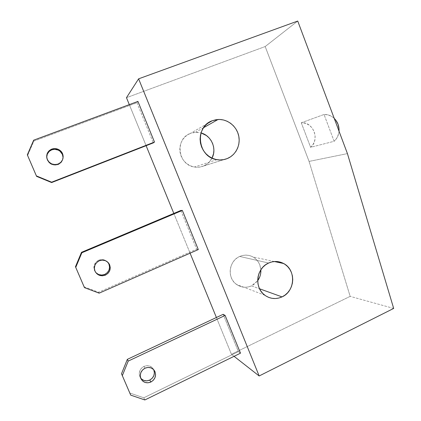<?xml version="1.0" encoding="UTF-8"?>
<svg xmlns="http://www.w3.org/2000/svg" width="421" height="421" viewBox="0 0 421 421"><rect width="100%" height="100%" fill="white"/><g stroke="black" fill="none" stroke-linecap="round" stroke-linejoin="round"><path stroke-width="0.32" stroke-dasharray="2.1 1.58" d="M141.472 378.979L139.814 376.616L139.23 373.737L139.809 370.78L141.456 368.207L143.919 366.407L145.003 368.196L143.919 366.407C139.883 368.812 138.498 372.18 139.772 376.511L140.688 378.111M107.287 261.73C104.776 259.52 101.919 259.015 98.714 260.204L99.277 260.762L98.714 260.204C94.562 262.457 93.115 265.804 94.383 270.25L95.614 272.329L94.462 270.45L93.851 267.488L94.451 264.499L96.156 261.941L98.714 260.204L101.729 259.562L104.734 260.094L107.281 261.725L108.981 264.204M63.039 157.449L62.429 160.459L60.671 162.985L58.04 164.648L58.114 164.053L58.04 164.648L54.919 165.195L51.794 164.537L49.131 162.769L47.347 160.159L46.72 157.459L46.926 158.875C48.899 164.064 52.604 165.985 58.04 164.648C60.761 163.495 62.397 161.501 62.945 158.659M251.479 285.854L259.552 288.774L251.479 285.854L248.606 286.854L245.611 287.254L242.607 287.038L239.707 286.212L237.034 284.801L234.681 282.865L232.75 280.475L231.313 277.718L230.424 274.713L230.124 271.566L230.424 268.403L231.308 265.351L232.745 262.525L234.676 260.041L237.023 257.989L239.702 256.447C228.824 260.799 226.819 277.907 236.449 284.391C241.17 287.622 246.185 288.106 251.479 285.854L257.694 280.712L254.126 284.296L251.479 285.854M268.624 263.03L239.702 256.447L242.596 255.479L245.601 255.115L248.6 255.373L251.479 256.236L254.121 257.668L256.436 259.615L258.331 261.999L259.736 264.735L260.862 269.787C260.341 264.046 257.689 259.757 252.91 256.926C248.632 254.7 244.233 254.542 239.702 256.447L268.624 263.03M203.48 166.042L224.314 159.496L200.296 166.974L196.975 167.253L193.644 166.853L190.434 165.8L187.466 164.122L184.861 161.89L182.714 159.18L181.119 156.107L180.13 152.781L179.793 149.339L180.125 145.913L181.104 142.64L182.698 139.64L184.835 137.041L187.44 134.936L190.408 133.404C174.578 138.683 177.82 165.079 194.481 167.016C197.591 167.526 200.591 167.2 203.48 166.042C207.264 164.448 210.111 161.806 212.026 158.117L208.969 162.374L206.411 164.49L203.48 166.042M207.364 123.579L190.408 133.404L193.618 132.51L196.949 132.283L201.028 132.92L195.455 132.299L190.408 133.404L207.364 123.579M301.273 122.779L324.044 114.48C327.891 114.344 331.285 115.654 334.232 118.412L332.448 116.938L328.412 114.991L324.044 114.48L334.137 141.288L310.619 147.318C320.16 139.798 313.256 121.506 301.273 122.779L324.044 114.48L334.137 141.288L310.619 147.318L301.273 122.779L305.309 123.237L309.046 125.011L312.119 127.921L314.219 131.673L315.145 135.904L314.813 140.198L313.256 144.129L310.619 147.318L301.273 122.779M339.021 131.189C338.652 135.294 337.021 138.662 334.137 141.288L336.984 137.814L338.673 133.531L339.026 131.189M265.188 46.547L126.474 97.693L265.188 46.547L297.731 21.05L265.188 46.547L309.072 161.406L265.188 46.547M129.31 104.624L146.113 145.692L129.31 104.624M173.82 213.426L190.087 253.179L173.82 213.426M216.394 317.492L231.445 354.272L350.156 296.363L309.072 161.406L350.156 296.363L231.445 354.272L216.394 317.492M260.604 273.939L259.736 276.96M234.06 356.319L231.445 354.272L234.06 356.319M180.851 210.463L196.623 249.164L198.291 249.569L196.623 249.164L180.851 210.463M136.93 102.729L153.302 142.887L136.93 102.729L33.88 141.077L27.623 155.544L33.88 141.077L136.93 102.729L137.93 101.419L136.93 102.729M223.183 314.303L238.391 351.614L240.496 353.172L238.391 351.614L223.183 314.303M393.677 308.425L350.156 296.363L393.677 308.425M347.43 153.607L309.072 161.406L347.43 153.607M49.12 151.528L51.757 149.892L54.883 149.36M58.003 150.039L60.071 151.292M46.72 157.443L46.715 157.107M33.659 140.188L33.88 141.077L33.659 140.188M84.079 286.759L98.588 292.221L196.623 249.164L98.588 292.221L84.079 286.759M96.177 272.934L95.625 272.345M99.145 293.163L98.588 292.221L99.145 293.163M129.8 393.019L143.782 397.792L238.391 351.614L143.782 397.792L129.8 393.019M153.749 369.754L153.681 369.606C151.439 365.891 148.187 364.828 143.919 366.407L146.824 365.649L149.723 366.054L152.181 367.549L153.818 369.906M144.861 399.95L143.782 397.792L144.861 399.95M140.803 378.421L139.772 376.511M94.888 270.929L94.383 270.25M46.863 158.217L46.926 158.875M264.904 295.289L236.449 284.391M216.936 159.67L194.481 167.016M203.554 127.71L195.455 132.299M274.329 261.53L252.91 256.926M153.86 369.875L153.681 369.606"/><path stroke-width="0.63" d="M150.886 382.031C146.366 383.694 143.008 382.494 140.803 378.421C139.514 374.043 140.914 370.633 145.003 368.196L147.939 367.428L150.871 367.833L153.349 369.343L155.007 371.732L155.591 374.627L155.017 377.6L153.365 380.2L150.886 382.031L147.96 382.81L145.019 382.421L142.524 380.921L140.851 378.526L140.256 375.616L140.84 372.627L142.508 370.017L145.003 368.196C149.313 366.596 152.602 367.67 154.87 371.427C156.438 375.895 155.112 379.432 150.886 382.031L149.744 380.084L150.886 382.031M140.688 378.111C143.129 380.889 146.15 381.547 149.744 380.084L146.845 380.852L143.94 380.468L141.472 378.979M105.392 275.134C100.656 276.644 97.151 275.245 94.888 270.929C93.609 266.43 95.072 263.041 99.277 260.762L102.324 260.11L105.366 260.646L107.939 262.299L109.66 264.804L110.27 267.788L109.671 270.792L107.96 273.376L105.392 275.134L102.35 275.808L99.303 275.281L96.709 273.639L94.972 271.129L94.357 268.13L94.962 265.104L96.688 262.515L99.277 260.762C103.608 259.336 106.981 260.488 109.386 264.23C111.218 268.935 109.881 272.566 105.392 275.134L104.761 274.413L105.392 275.134M95.625 272.345L95.62 272.334C98.167 275.018 101.214 275.713 104.761 274.413L101.756 275.071L98.746 274.555L96.177 272.934M62.945 158.659C63.303 155.749 62.345 153.291 60.071 151.292C57.535 149.35 54.762 148.881 51.757 149.892L51.757 149.113C54.798 148.097 57.603 148.571 60.171 150.534C64.913 154.165 63.703 162.138 58.114 164.053L54.956 164.606L51.794 163.937L49.099 162.148L47.289 159.506L46.652 156.417L47.273 153.355L49.068 150.786L51.757 149.113L54.919 148.576L58.077 149.266L60.756 151.06L62.54 153.697L63.171 156.765L62.555 159.812L60.782 162.369L58.114 164.053C52.614 165.406 48.862 163.459 46.863 158.207C46.199 153.97 47.831 150.939 51.757 149.113L51.757 149.892C48.42 151.355 46.747 153.875 46.72 157.465L46.72 157.443M282.033 296.9C276.002 299.526 270.287 298.989 264.904 295.289C253.916 287.853 256.21 268.082 268.624 263.03L271.924 261.904L275.35 261.478L278.765 261.762L282.044 262.746L285.054 264.388L287.685 266.625L289.837 269.372L291.437 272.513L292.421 275.944L292.753 279.523L292.416 283.123L291.432 286.606L289.832 289.837L287.675 292.7L285.043 295.084L282.033 296.9L278.76 298.068L275.345 298.542L271.924 298.31L268.619 297.368L265.572 295.758L262.888 293.537L260.683 290.785L259.047 287.611L258.031 284.143L257.689 280.512L258.031 276.86L259.041 273.334L260.683 270.066L262.888 267.188L265.572 264.814L268.624 263.03C273.787 260.815 278.807 260.983 283.675 263.535C296.284 269.819 295.237 291.306 282.033 296.9L259.552 288.774L282.033 296.9M227.256 158.57C223.946 159.901 220.504 160.264 216.936 159.67C197.812 157.375 194.097 126.753 212.273 120.732L207.364 123.579L212.273 120.732L215.957 119.717L219.778 119.469L223.588 120.001L227.24 121.29L230.597 123.274L233.534 125.884L235.934 129.021L237.718 132.552L238.818 136.357L239.186 140.288L238.818 144.192L237.723 147.929L235.944 151.36L233.539 154.349L230.608 156.78L227.256 158.57L223.609 159.638L219.799 159.948L215.978 159.475L212.295 158.243L208.89 156.291L205.895 153.691L203.432 150.55L201.601 146.976L200.47 143.124L200.08 139.135L200.459 135.167L201.591 131.373L203.417 127.91L205.88 124.911L208.869 122.49L212.273 120.732L218.067 119.485C227.429 118.954 236.476 126.058 238.633 135.494C240.865 144.908 235.881 155.081 227.256 158.57L224.314 159.496L227.256 158.57M339.026 131.189L339.031 128.847L338.026 124.232L335.763 120.127L334.232 118.406C337.684 121.916 339.279 126.174 339.021 131.189M126.474 97.693L129.31 104.624L126.474 97.693L138.609 78.832L259.162 375.969L234.06 356.319L259.162 375.969L393.677 308.425L347.43 153.607L297.731 21.05L138.609 78.832L259.162 375.969L393.677 308.425L347.43 153.607L297.731 21.05L138.609 78.832L126.474 97.693M146.113 145.692L173.82 213.426L146.113 145.692M190.087 253.179L216.394 317.492L190.087 253.179M259.736 276.96L257.694 280.712C260.004 277.439 261.062 273.797 260.862 269.787L260.604 273.939M201.028 132.92L206.39 135.52L208.953 137.767L211.053 140.467L212.61 143.514L213.573 146.797L213.894 150.197L213.573 153.576L212.026 158.117C217.089 148.776 211.374 135.567 201.028 132.92M198.291 249.569L182.34 210.426L180.851 210.463L81.5 252.311L75.464 266.74L84.079 286.759L75.464 266.74L81.5 252.311L180.851 210.463L182.34 210.426L81.858 252.774L75.748 267.377L84.463 287.638L99.145 293.163L198.291 249.569L182.34 210.426L81.858 252.774L81.5 252.311L81.858 252.774L75.748 267.377L75.464 266.74L84.463 287.638L84.079 286.759L84.463 287.638L99.145 293.163L198.291 249.569M153.302 142.887L154.486 142.061L137.93 101.419L33.659 140.188L27.323 154.828L36.39 175.899L51.636 182.182L154.486 142.061L137.93 101.419L33.659 140.188L27.323 154.828L36.574 176.352L51.641 182.561L153.302 142.887L51.641 182.561L36.574 176.352L27.323 154.828L36.574 176.352L36.39 175.899L51.636 182.182L51.641 182.561L51.636 182.182L154.486 142.061L153.302 142.887M240.496 353.172L225.124 315.445L223.183 314.303L127.331 359.36L121.506 373.743L129.8 393.019L121.506 373.743L127.331 359.36L223.183 314.303L225.124 315.445L128.221 361.081L122.327 375.637L130.715 395.13L144.861 399.95L240.496 353.172L225.124 315.445L128.221 361.081L127.331 359.36L128.221 361.081L122.327 375.637L121.506 373.743L130.715 395.13L129.8 393.019L130.715 395.13L144.861 399.95L240.496 353.172M54.883 149.36L58.003 150.039M60.171 150.534L60.071 151.292L62.413 154.418L63.039 157.449M46.715 157.107L47.331 154.081L49.12 151.528M108.981 264.204L109.581 267.151L108.992 270.124L107.302 272.671L104.761 274.413C109.202 271.877 110.518 268.282 108.713 263.635L107.287 261.73M153.818 369.906L154.396 372.774L153.828 375.711L152.191 378.279L149.744 380.084C153.86 377.574 155.196 374.132 153.749 369.754M218.067 119.485L203.554 127.71M283.675 263.535L274.329 261.53M109.386 264.23L108.713 263.635M154.87 371.427L153.86 369.875"/></g></svg>
